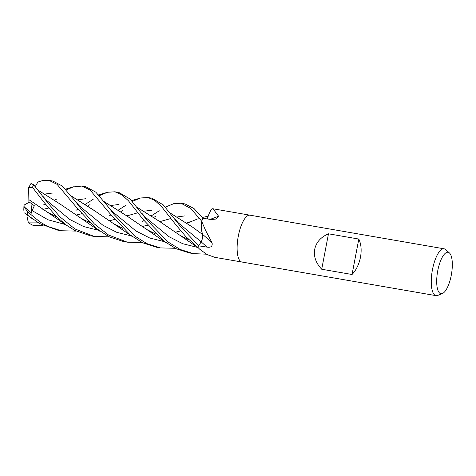 <?xml version="1.0" encoding="UTF-8"?>
<svg xmlns="http://www.w3.org/2000/svg" width="476" height="476" viewBox="0 0 476 476"><rect width="100%" height="100%" fill="white"/><g stroke="black" fill="none" stroke-linecap="round" stroke-linejoin="round"><path stroke-width="0.71" d="M250.013 215.188A23.764 7.973 -80.2 0 0 238.315 236.066A23.764 7.973 -80.2 0 0 241.897 262.026A23.764 7.973 -80.2 0 1 238.315 236.066A23.764 7.973 -80.2 0 1 250.013 215.188L444.15 248.817A23.764 7.973 -80.2 0 1 445.679 249.597L449.445 252.976A21.021 7.051 -80.2 0 1 451.266 275.247A21.021 7.051 -80.2 0 1 442.424 293.519A21.021 7.051 -80.2 0 1 437.747 270.749A21.021 7.051 -80.2 0 1 449.445 252.976M212.052 208.744A3.213 1.077 99.8 0 0 212.1 208.726L212.962 208.774L218.573 216.187L216.152 219.031L211.261 219.543L202.871 218.258A23.764 7.973 -80.2 0 0 201.729 221.435L205.578 230.396L212.106 242.885C212.629 246.342 210.933 247.752 207.018 247.121L198.712 245.83L201.164 241.879A5.135 1.72 99.8 0 0 202.556 234.323A18.165 6.093 -80.2 0 1 201.663 221.739A3.213 1.077 99.8 0 0 201.729 221.435M442.424 293.519L437.742 295.429A23.764 7.973 -80.2 0 1 436.04 295.65A23.764 7.973 -80.2 0 1 432.452 269.69A23.764 7.973 -80.2 0 1 444.15 248.817M352.05 274.497L321.716 269.243C315.874 263.073 313.535 256.427 314.701 249.293C316.243 242.242 320.836 237.078 328.476 233.799L358.809 239.053C361.183 244.069 361.742 250.12 360.481 257.224C359.035 264.305 356.226 270.065 352.05 274.497L358.809 239.053M199.414 248.996L199.117 248.639A3.213 1.077 99.8 0 1 199.188 248.781A396.056 394.687 106.5 0 1 199.414 248.996L206.959 254.517L214.801 257.332L241.862 262.02M199.117 248.639A23.764 7.973 -80.2 0 1 198.712 245.83M207.334 218.948A18.165 6.093 -80.2 0 1 211.987 208.768A396.056 259.771 -128.1 0 0 212.189 208.702M202.556 234.323A402.214 144.299 -161.3 0 1 212.106 242.885M210.112 219.371A402.214 263.811 -128.1 0 0 218.573 216.187M321.716 269.243L328.476 233.799M76.148 231.116L61.267 230.741L47.541 226.35L40.151 222.119L27.531 211.737L24.205 206.858L31.731 213.23L32.118 210.594L34.32 205.727L28.887 201.735L28.863 199.64L47.719 212.379L56.924 217.02M25.389 213.635L39.615 223.547L57.269 230.045L61.267 230.741M180.136 225.987L163.268 204.9L151.981 198.212L147.976 197.516L154.617 200.331L161.364 206.358L176.287 225.321L185.854 236.631L199.093 248.508A23.764 7.973 -80.2 0 1 198.712 245.842L180.136 225.987M108.968 216.098L110.944 214.837M118.53 209.958L126.211 205.049M132.31 201.39L140.616 197.98L147.976 197.516M43.102 225.398L33.6 225.648L28.405 222.887L37.872 222.875L37.765 222.447M147.096 220.263L130.031 198.986L118.941 192.488L114.936 191.792L121.648 194.66L128.341 200.658L143.252 219.597L163.72 241.046L176.364 248.811L189.424 252.935L193.429 253.631L180.196 249.472L167.933 241.909L147.096 220.263M75.928 210.38L77.903 209.119M85.49 204.234L93.171 199.325M99.27 195.666L107.612 192.25L114.936 191.792M142.009 221.822L143.99 220.566M151.57 215.682L159.258 210.767M165.345 207.114L173.68 203.698L181.017 203.24L190.668 208.423L201.782 221.269A23.764 7.973 -80.2 0 1 202.871 218.264L193.994 208.53L185.021 203.93L181.017 203.24M109.188 236.84L94.307 236.459L74.887 228.926L60.107 216.985L47.975 203.091L33.683 184.795L30.97 183.528L28.637 187.645L32.451 187.318L44.125 202.431L55.978 216.08L65.867 224.839L74.702 230.384L90.315 235.769M175.263 248.288L160.388 247.907L146.882 243.617L134.535 235.906L114.056 214.539L108.79 207.536L95.825 192.173L85.805 186.747M66.229 189.942L73.209 186.937L81.896 186.068L90.053 190.007L110.206 213.879L130.287 235.013L142.746 242.814L156.384 247.217L160.388 247.907M81.015 208.815L75.743 201.812L62.302 186.027L52.854 181.041L48.855 180.35L57.013 184.283L77.166 208.155L95.64 227.98L108.915 236.709L123.344 241.493L127.348 242.183L108.558 235.031L94.367 223.946L81.015 208.815M35.248 186.669L37.848 182.064L42.697 180.511L48.855 180.35M208.327 215.771L207.31 218.942M201.729 231.056L202.58 234.406M202.55 234.37C202.812 237.072 202.348 239.571 201.158 241.862L199.271 244.932M75.886 215.116L81.61 213.748M111.652 205.406L119.054 204.442M137.278 207.423L159.573 221.465M75.928 215.14L81.628 213.766M137.207 207.34L159.329 221.286L179.898 235.275L189.085 239.916M206.382 254.184L193.429 253.631M38.157 190.251L60.208 204.115L80.765 218.103L89.964 222.744M141.967 226.558L147.691 225.19M160.061 221.59L171.003 218.466M177.726 216.854L184.634 215.925M38.092 190.168L60.208 204.115M142.009 226.582L147.709 225.213M126.664 215.836L104.238 201.705M85.519 198.754L78.611 199.688M48.57 208.024L42.846 209.392M42.888 209.416L48.588 208.042M104.167 201.616L126.289 215.563L146.858 229.551L156.045 234.192M45.571 193.964L52.479 193.036M71.198 195.981L94.123 210.481M122.278 228.099L122.909 228.373L122.278 228.099M175.007 232.282L180.731 230.914L175.049 232.306M71.132 195.892L93.248 209.839L113.812 223.827L123.004 228.468M142.223 242.564L127.348 242.183M56.192 216.651L56.828 216.925L56.192 216.651M108.927 220.834L114.651 219.472M127.015 215.872L137.963 212.742M144.692 211.13L151.921 210.178M170.313 213.147L192.488 227.094M108.968 220.864L114.668 219.49M170.247 213.058L192.369 227.01L202.532 234.43M28.857 199.64L28.637 187.645M24.205 206.858L23.949 205.638L23.8 209.767L24.086 212.445M23.949 205.638L24.377 204.912L29.429 202.133M31.731 213.23L31 203.3M28.405 222.887L27.507 218.835L28.179 215.336M37.872 222.875L37.723 222.423M174.876 218.99L178.482 223.036L201.158 241.862A401.113 143.907 -161.3 0 1 207.018 247.121M27.626 214.837A23.764 7.973 -80.2 0 1 27.531 211.737M32.451 187.318A23.764 7.973 -80.2 0 1 33.683 184.795M141.83 213.26L145.436 217.306L168.98 236.691L182.784 243.736L197.611 247.437M42.697 196.082L46.303 200.134L69.865 219.519L83.681 226.576L98.514 230.271M43.81 204.948L45.517 204.24M108.79 207.536L112.39 211.582L135.946 230.967L149.761 238.024L164.595 241.713M79.349 205.858L102.905 225.243L116.721 232.3L131.554 235.995M187.092 223.179L198.224 218.704M202.24 217.478L208.179 216.193M32.118 210.594L48.022 219.781L65.474 224.547M212.962 208.774L249.971 215.182M241.897 262.026L436.04 295.65M85.9 186.765L81.896 186.068M24.907 213.296L33.623 219.698M140.045 198.147L131.596 200.592M179.898 235.275L198.825 248.311M90.029 204.591L87.828 205.906M55.74 215.842L54.681 215.961M80.765 218.103L99.704 231.146M156.11 216.033L153.909 217.353M121.82 227.29L120.767 227.409M54.788 200.182L56.995 198.861M42.995 205.085L45.452 204.162M187.901 238.738L186.848 238.857M106.999 192.423L98.556 194.874M146.858 229.551L165.785 242.587M154.861 233.014L153.808 233.133M75.749 201.812L79.349 205.852M189.145 221.762L186.943 223.071M73.964 186.699L65.515 189.15M113.812 223.827L132.744 236.864M120.868 211.63L123.064 210.315M88.78 221.566L87.727 221.685M47.719 212.379L66.67 225.422M94.307 236.459L90.303 235.769"/></g></svg>
